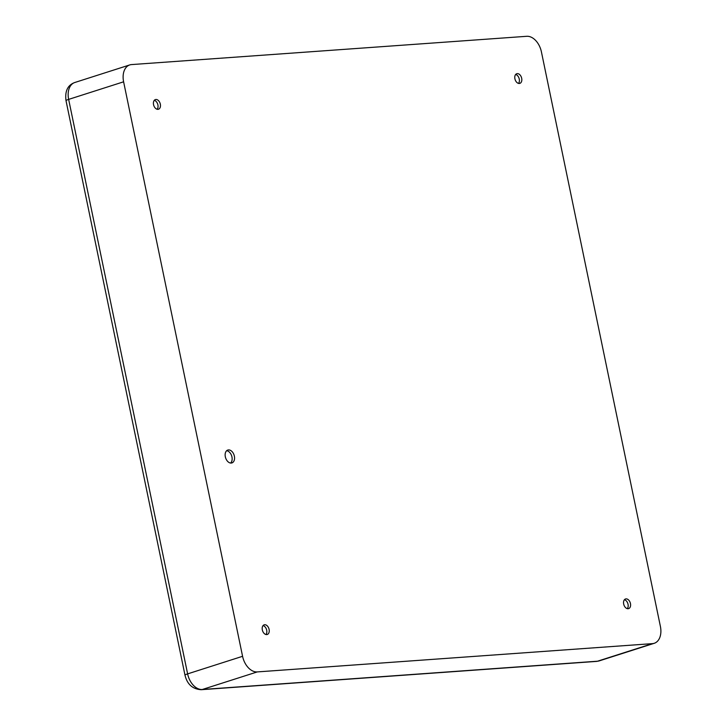 <?xml version="1.0" encoding="UTF-8"?>
<svg xmlns="http://www.w3.org/2000/svg" width="726" height="726" viewBox="0 0 726 726"><rect width="100%" height="100%" fill="white"/><g stroke="black" fill="none" stroke-linecap="round" stroke-linejoin="round"><path stroke-width="1.09" d="M521.685 78.308A5.064 3.34 72.3 0 0 516.749 73.725A5.064 3.34 72.3 0 0 514.906 78.789A5.064 3.34 72.3 0 0 519.834 83.372A5.064 3.34 72.3 0 0 521.685 78.308M518.509 83.399A5.064 3.34 72.3 0 0 519.262 79.08A5.064 3.34 72.3 0 0 515.66 74.469M269.101 629.424A5.064 3.34 72.3 0 0 264.164 624.841A5.064 3.34 72.3 0 0 262.322 629.905A5.064 3.34 72.3 0 0 267.25 634.488A5.064 3.34 72.3 0 0 269.101 629.424M265.934 634.515A5.064 3.34 72.3 0 0 266.687 630.195A5.064 3.34 72.3 0 0 263.075 625.585M160.328 104.163A5.064 3.34 72.3 0 0 155.391 99.58A5.064 3.34 72.3 0 0 153.549 104.653A5.064 3.34 72.3 0 0 158.477 109.236A5.064 3.34 72.3 0 0 160.328 104.163M157.152 109.254A5.064 3.34 72.3 0 0 157.905 104.934A5.064 3.34 72.3 0 0 154.302 100.333M630.458 603.56A5.064 3.34 72.3 0 0 625.522 598.977A5.064 3.34 72.3 0 0 623.679 604.041A5.064 3.34 72.3 0 0 628.607 608.624A5.064 3.34 72.3 0 0 630.458 603.56M627.291 608.651A5.064 3.34 72.3 0 0 628.044 604.331A5.064 3.34 72.3 0 0 624.433 599.721M234.371 456.173A6.752 4.456 72.3 0 0 227.792 450.056A6.752 4.456 72.3 0 0 225.332 456.817A6.752 4.456 72.3 0 0 231.903 462.925A6.752 4.456 72.3 0 0 234.371 456.173M230.614 463.043A6.752 4.456 72.3 0 0 231.948 456.944A6.752 4.456 72.3 0 0 226.666 450.71M652.502 643.626L257.267 671.913L202.309 689.491L597.543 661.205L652.502 643.626A16.88 11.144 72.3 0 0 654.253 643.29A16.88 11.144 72.3 0 0 660.397 626.402L541.424 51.909A16.88 11.144 72.3 0 0 526.731 36.3L131.497 64.587A16.88 11.144 72.3 0 0 129.754 64.923A16.88 11.144 72.3 0 0 123.611 81.811L68.643 99.389L187.617 673.882L242.575 656.304L123.611 81.811M242.575 656.304A16.88 11.144 72.3 0 0 257.267 671.913M74.796 82.501A16.88 11.144 72.3 0 0 68.643 99.389A8.44 1.007 168.3 0 0 66.021 100.696C64.505 89.098 69.442 84.416 74.796 82.501L129.754 64.923M599.286 660.869L596.445 661.413A8.44 6.262 -94.1 0 0 597.543 661.205A16.88 11.144 72.3 0 0 599.286 660.869L654.253 643.29M66.021 100.696L184.994 675.189A8.44 1.007 168.3 0 1 187.617 673.882A16.88 11.144 72.3 0 0 202.309 689.491A8.44 6.262 -94.1 0 1 201.211 689.7L596.445 661.413M201.211 689.7C192.608 689.155 187.199 684.319 184.994 675.189"/></g></svg>
